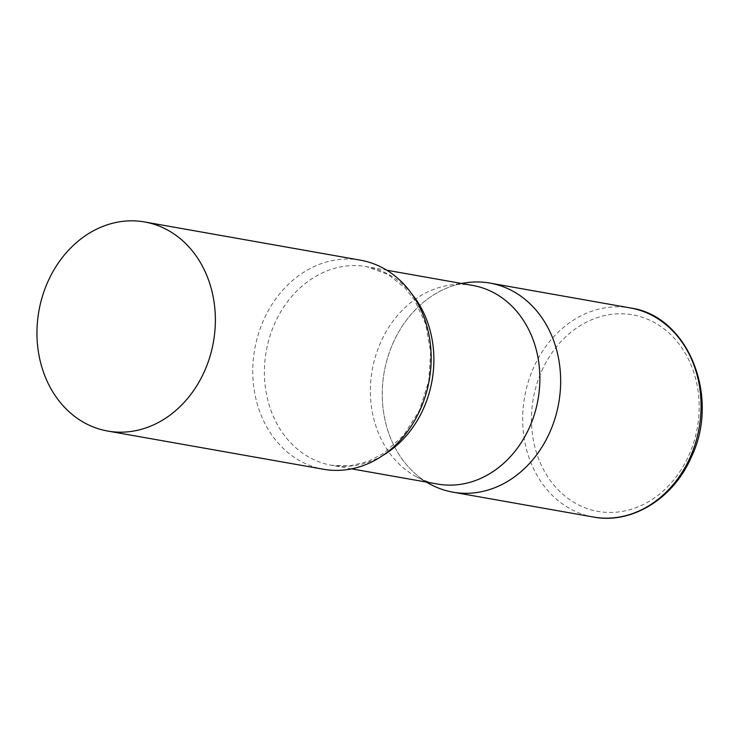 <?xml version="1.0" encoding="UTF-8"?>
<svg xmlns="http://www.w3.org/2000/svg" width="739" height="739" viewBox="0 0 739 739"><rect width="100%" height="100%" fill="white"/><g stroke="black" fill="none" stroke-linecap="round" stroke-linejoin="round"><path stroke-width="0.55" stroke-dasharray="3.69 2.77" d="M426.615 482.124A106.167 88.634 100 0 1 393.268 342.6A106.167 88.634 100 0 1 461.783 283.499M472.72 285.439A100.855 84.2 -80 0 0 449.903 285.125A100.855 84.2 -80 0 0 372.428 368.937A100.855 84.2 -80 0 0 414.32 475.565A100.855 84.2 -80 0 0 416.02 476.516A100.855 84.2 -80 0 0 437.553 484.054M465.949 282.769A106.167 88.634 -80 0 0 384.4 370.996A106.167 88.634 -80 0 0 428.491 483.232A106.167 88.634 -80 0 0 430.283 484.239M360.475 260.174A106.167 88.634 -80 0 0 258.345 334.139A106.167 88.634 -80 0 0 299.009 460.314A106.167 88.634 -80 0 0 323.46 469.247M593.362 517.032A106.167 88.634 100 0 1 533.687 367.459A106.167 88.634 100 0 1 630.376 307.96M541.826 370.775A99.793 83.313 100 0 1 655.705 323.248A99.793 83.313 100 0 1 688.822 455.436A99.793 83.313 100 0 1 574.942 502.973A99.793 83.313 100 0 1 541.826 370.775M411.678 293.752A100.855 84.2 -80 0 0 389.952 275.157A100.855 84.2 -80 0 0 366.72 266.668A100.855 84.2 -80 0 0 269.689 336.938A100.855 84.2 -80 0 0 308.32 456.804A100.855 84.2 -80 0 0 331.552 465.293A100.855 84.2 -80 0 0 383.079 455.289M416.02 476.516L426.264 482.059M351.635 468.849L331.552 465.293L349.778 465.921L368.179 461.413L383.495 453.441L403.346 435.687L419.364 410.551L428.759 381.093L430.652 351.884L425.636 323.959L414.838 300.597L405.286 288.228L388.151 274.511L366.72 266.668L386.802 270.225M449.903 285.125L461.422 283.434"/><path stroke-width="1.11" d="M461.783 283.499A106.167 88.634 100 0 1 489.957 283.092A106.167 88.634 100 0 1 549.64 432.666A106.167 88.634 100 0 1 452.942 492.174A106.167 88.634 100 0 1 426.615 482.124M351.635 468.849L437.553 484.054A100.855 84.2 -80 0 0 534.583 413.785A100.855 84.2 -80 0 0 495.952 293.928A100.855 84.2 -80 0 0 472.72 285.439L386.802 270.225M426.264 482.059L430.283 484.239A106.167 88.634 -80 0 0 550.121 431.576A106.167 88.634 -80 0 0 514.418 292.034A106.167 88.634 -80 0 0 465.949 282.769L461.422 283.434M107.654 431.04L323.46 469.247A106.167 88.634 -80 0 0 425.599 395.282A106.167 88.634 -80 0 0 384.936 269.116A106.167 88.634 -80 0 0 360.475 260.174L144.668 221.968A106.167 88.634 -80 0 0 42.539 295.933A106.167 88.634 -80 0 0 83.202 422.108A106.167 88.634 -80 0 0 107.654 431.04A106.167 88.634 -80 0 0 209.793 357.076A106.167 88.634 -80 0 0 169.129 230.91A106.167 88.634 -80 0 0 144.668 221.968M630.376 307.96A106.167 88.634 100 0 1 690.06 457.524A106.167 88.634 100 0 1 593.362 517.032C631.623 524.487 673.331 498.677 691.177 457.441C720.617 397.222 688.323 315.839 630.376 307.96L489.957 283.092M383.079 455.289A100.855 84.2 -80 0 0 411.678 293.752M452.942 492.174L593.362 517.032"/></g></svg>
